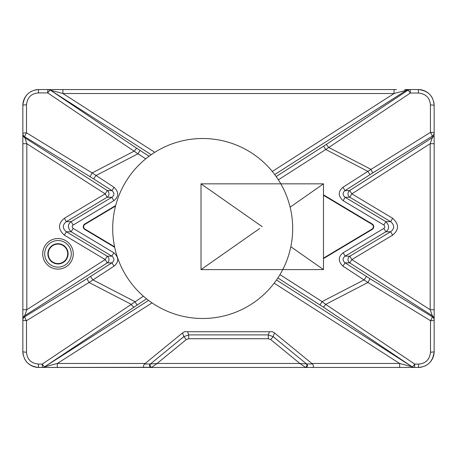 <?xml version="1.0" encoding="UTF-8"?>
<svg xmlns="http://www.w3.org/2000/svg" width="457" height="457" viewBox="0 0 457 457"><rect width="100%" height="100%" fill="white"/><g stroke="black" fill="none" stroke-linecap="round" stroke-linejoin="round"><path stroke-width="0.69" d="M323.482 195.299L371.998 224.33A2.776 2.776 0 0 1 371.998 229.1L323.482 258.125M114.581 246.797L85.002 229.1A2.776 2.776 0 0 1 85.002 224.33L115.547 206.056M48.253 253.829A9.728 9.728 0 0 1 57.982 244.101A9.728 9.728 0 0 1 67.705 253.829A9.728 9.728 0 0 1 57.982 263.558A9.728 9.728 0 0 1 48.253 253.829M90.332 176.836L24.701 136.746A3.97 3.919 180 0 1 22.85 133.438L22.85 143.715L26.82 143.715L105.167 193.854L107.184 197.23L111.839 197.298L113.856 200.674C118.94 196.567 119.009 192.111 114.056 187.301L92.137 172.917L26.506 132.833A3.97 0.606 180 0 0 22.85 133.438L22.85 105.43C23.958 95.564 29.248 90.275 38.731 89.549L48.025 89.549A3.97 0.32 90 0 0 47.711 92.914L137.968 153.792L95.816 175.625L93.696 178.938L90.332 176.836A3.97 0.588 -58.6 0 1 92.137 172.917L134.375 151.038A3.97 0.6 123.9 0 1 136.809 148.336L149.068 156.231M392.654 235.149L390.638 231.773C394.688 228.534 394.688 225.164 390.638 221.651L392.654 218.28C399.104 224.13 399.104 229.751 392.654 235.149L351.827 259.576L349.708 262.889L432.299 315.747L430.18 309.72L351.827 259.576L349.805 256.2L345.155 256.131C342.447 258.182 342.413 260.41 345.052 262.815L369.747 278.57L432.299 316.781A3.97 3.919 0 0 1 434.15 320.089L434.15 143.704L430.18 143.704L432.299 137.683L432.299 136.169L372.609 173.003L345.052 190.609L342.933 187.296C337.974 191.557 338.043 196.019 343.138 200.669L383.851 225.027C385.12 226.352 385.12 227.477 383.851 228.403L343.138 252.761C338.049 256.863 337.986 261.318 342.933 266.128L367.942 282.489L325.704 304.368L322.111 301.614L279.958 274.634M64.346 218.28C57.896 223.679 57.896 229.3 64.346 235.149L66.362 231.773L71.132 231.773C67.493 227.792 67.493 224.416 71.132 221.651L111.839 197.298C114.547 195.248 114.581 193.02 111.936 190.615L107.286 190.546A3.97 3.833 -89.1 0 1 107.184 197.23L66.362 221.651L64.346 218.28L105.167 193.854L107.286 190.546L24.701 137.688A3.97 3.919 180 0 1 22.85 134.381L22.85 105.43A3.97 0.606 0 0 1 26.506 104.819L26.506 132.833A3.97 0.588 -58.6 0 0 24.701 136.746L26.82 143.715L26.82 309.715L24.701 315.736L24.701 316.77L87.247 278.564L111.936 262.815L114.056 266.123C119.02 261.861 118.951 257.405 113.856 252.755L73.149 228.403C71.88 227.072 71.88 225.947 73.149 225.027L113.856 200.674M115.69 205.507L84.796 223.987A3.176 3.176 0 0 0 84.796 229.437L114.696 247.323M323.482 258.588L372.204 229.437A3.176 3.176 0 0 0 372.204 223.987L323.482 194.836M93.696 178.938L111.936 190.615L114.056 187.301M42.695 253.829A15.287 15.287 0 0 1 57.982 238.543A15.287 15.287 0 0 1 73.263 253.829A15.287 15.287 0 0 1 57.982 269.116A15.287 15.287 0 0 1 42.695 253.829M305.287 367.314A1.982 1.548 109.6 0 0 306.744 365.92A1.982 1.548 109.6 0 0 306.504 363.915L299.918 363.481L305.596 367.451L144.292 367.451C143.195 366.777 143.275 365.623 144.538 363.983L182.52 332.919L184.554 331.719L187.564 331.719L188.701 334.901L183.845 336.632L150.496 363.915A1.982 1.548 70.4 0 0 150.256 365.92A1.982 1.548 70.4 0 0 151.713 367.314L157.082 363.481L150.193 363.983A1.982 1.828 90 0 0 151.404 367.451L414.425 367.451A3.97 0.32 -90 0 0 414.739 364.086L325.704 304.368A3.97 0.6 -56.1 0 1 323.27 307.07L277.873 277.965M184.554 331.719L272.446 331.719L274.48 332.919L312.462 363.983C313.725 365.617 313.805 366.771 312.708 367.451M276.177 176.545L326.161 144.521L407.992 90.206L406.536 90.206L394.071 93.519L394.071 89.549L48.025 89.549A3.97 3.845 -90 0 1 50.144 90.206A3.97 0.6 123.9 0 0 47.711 92.914L38.417 92.914C31.305 93.457 27.334 97.427 26.506 104.819M154.792 152.318L62.917 93.519L62.917 89.549L48.322 89.549A3.97 3.845 -90 0 1 50.447 90.206L62.917 93.519L394.071 93.519L272.298 171.455M274.731 174.563L406.536 90.206A3.97 3.845 -90 0 1 408.655 89.549L418.269 89.549C428.1 90.623 433.396 95.919 434.15 105.43L434.15 132.856A3.97 0.474 180 0 0 430.425 132.381L367.862 171.341L325.71 149.513L410.357 93.045L410.112 89.549L408.655 89.549M418.269 89.549L418.515 93.045L410.357 93.045A3.97 0.468 56.4 0 0 407.992 90.206A3.97 3.845 -90 0 1 410.112 89.549L418.269 89.549A15.881 15.881 0 0 1 432.608 98.598M418.515 93.045C425.89 93.851 429.86 97.821 430.425 104.956L430.425 132.381A3.97 0.457 -121.7 0 1 432.299 136.169A3.97 3.919 -0 0 0 434.15 132.856L434.15 134.358A3.97 3.919 -0 0 1 432.299 137.683L349.708 190.54L351.827 193.854L349.805 197.224A3.97 3.833 89.1 0 1 349.708 190.54L345.052 190.609C342.407 192.745 342.442 194.973 345.155 197.293L343.138 200.669M146.537 298.815L44.677 366.794A3.97 3.845 90 0 1 42.558 367.451L38.731 367.451C28.911 366.388 23.615 361.093 22.85 351.57L22.85 320.083A3.97 0.606 0 0 0 26.506 320.688L89.052 282.483L114.056 266.123M151.713 367.314L38.731 367.451A3.97 0.32 -90 0 1 38.417 364.086C31.053 363.292 27.083 359.322 26.506 352.181L26.506 320.688A3.97 0.588 58.6 0 1 24.701 316.77A3.97 3.919 180 0 0 22.85 320.083L22.85 319.049A3.97 3.919 180 0 1 24.701 315.736L107.286 262.884L105.167 259.57L107.184 256.2A3.97 3.833 -90.9 0 1 107.286 262.884L111.936 262.815C114.587 260.679 114.553 258.451 111.839 256.126L113.856 252.755M64.346 235.149L105.167 259.57L26.82 309.715L22.85 309.715L22.85 351.57A3.97 0.606 0 0 0 26.506 352.181M22.85 134.364L22.85 319.06M73.149 225.027L71.132 221.651L66.362 221.651C62.312 224.89 62.312 228.266 66.362 231.773L107.184 256.2L111.839 256.126L71.132 231.773L73.149 228.403M143.372 296.17L131.29 304.362L89.052 282.483A3.97 0.588 58.6 0 1 87.247 278.564M152.032 302.877L57.331 363.481L44.866 366.794A3.97 3.845 90 0 1 42.747 367.451L57.331 367.451L57.331 363.481L145.166 363.481M421.937 367.022A15.881 15.881 0 0 1 418.269 367.451L414.425 367.451A3.97 3.845 90 0 1 412.305 366.794A3.97 0.6 -56.1 0 0 414.739 364.086L418.583 364.086C425.696 363.543 429.666 359.573 430.494 352.181A3.97 0.606 180 0 0 434.15 351.57C433.042 361.436 427.752 366.725 418.269 367.451A3.97 0.32 -90 0 0 418.583 364.086M148.588 300.409L44.677 366.794A3.97 0.6 -123.9 0 1 42.244 364.086A3.97 0.32 90 0 0 42.558 367.451L42.747 367.451M144.292 367.451L42.741 367.451M311.834 363.481L399.652 363.481L399.652 367.451L414.242 367.451A3.97 3.845 90 0 1 412.123 366.794L399.652 363.481L274.171 283.174M312.462 363.983L306.504 363.915L273.155 336.632L268.299 334.901L188.701 334.901L188.701 338.734L186.273 339.597L157.082 363.481L299.918 363.481L270.727 339.597L268.299 338.734L188.701 338.734M268.299 338.734L268.299 334.901L269.436 331.719L272.446 331.719M383.851 225.027L385.868 221.651L345.155 197.293L349.805 197.224L390.638 221.651L385.868 221.651C389.507 225.638 389.507 229.008 385.868 231.773L345.155 256.131L343.138 252.761M383.851 228.403L385.868 231.773L390.638 231.773L349.805 256.2A3.97 3.833 90.9 0 0 349.708 262.889L345.052 262.815L342.933 266.128M369.747 278.57A3.97 0.588 121.4 0 1 367.942 282.489L430.494 320.694A3.97 0.588 121.4 0 0 432.299 316.781L432.299 315.747A3.97 3.919 0 0 1 434.15 319.06L434.15 309.72L430.18 309.72L430.18 143.704L351.827 193.854L392.654 218.28M430.494 352.181L430.494 320.694A3.97 0.606 0 0 0 434.15 320.089L434.15 351.57A15.881 15.881 0 0 1 425.079 365.92M68.104 253.829A10.123 10.123 0 0 0 57.982 243.707A10.123 10.123 0 0 0 47.859 253.829A10.123 10.123 0 0 0 57.982 263.952A10.123 10.123 0 0 0 68.104 253.829M44.683 253.829A13.299 13.299 0 0 1 57.982 240.531A13.299 13.299 0 0 1 71.281 253.829A13.299 13.299 0 0 1 57.982 267.128A13.299 13.299 0 0 1 44.683 253.829M262.244 226.712L201.011 183.834L201.011 269.59L259.696 228.5M201.011 269.59L323.482 269.59L290.823 246.723M290.126 207.192L323.482 183.834L201.011 183.834M323.482 269.59L323.482 183.834M292.686 228.5A89.995 89.995 0 0 0 202.697 138.505A89.995 89.995 0 0 0 112.702 228.5A89.995 89.995 0 0 0 202.697 318.495A89.995 89.995 0 0 0 292.686 228.5M433.716 101.751A15.881 15.881 0 0 1 434.15 105.43L434.15 122.299M434.15 136.197L434.15 317.044M434.15 317.124L434.15 318.432M434.15 319.066L434.15 351.57M434.15 314.056L434.15 302.146L434.15 314.056M434.15 294.205L434.15 282.295L434.15 294.205M434.15 274.354L434.15 262.444L434.15 274.354M434.15 182.646L434.15 194.556L434.15 182.646M434.15 174.705L434.15 162.795L434.15 174.705M434.15 154.854L434.15 142.944L434.15 154.854M434.15 320.803L434.15 334.701M35.063 89.978A15.881 15.881 0 0 1 38.731 89.549L54.086 89.549M61.409 89.549L396.585 89.549M404.696 89.549L406.856 89.549M407.176 89.549L407.987 89.549M363.481 89.549L375.391 89.549L363.481 89.549M343.63 89.549L355.54 89.549L343.63 89.549M323.784 89.549L335.689 89.549L323.784 89.549M303.934 89.549L315.844 89.549L303.934 89.549M284.083 89.549L295.993 89.549L284.083 89.549M264.232 89.549L276.142 89.549L264.232 89.549M61.758 89.549L73.668 89.549L61.758 89.549M81.609 89.549L93.519 89.549L81.609 89.549M101.46 89.549L113.37 89.549L101.46 89.549M121.311 89.549L133.215 89.549L121.311 89.549M141.156 89.549L153.066 89.549L141.156 89.549M161.007 89.549L172.917 89.549L161.007 89.549M180.858 89.549L192.768 89.549L180.858 89.549M383.332 89.549L395.242 89.549L383.332 89.549M22.85 105.43A15.881 15.881 0 0 1 31.921 91.08M22.85 318.403L22.85 136.392M38.731 367.451A15.881 15.881 0 0 1 24.398 358.414M23.284 355.255A15.881 15.881 0 0 1 22.85 351.57M409.855 367.451L408.484 367.451M401.155 367.451L305.596 367.451A1.982 1.828 90 0 0 306.807 363.983M375.391 367.451L363.481 367.451L375.391 367.451M355.54 367.451L343.63 367.451L355.54 367.451M335.689 367.451L323.784 367.451L335.689 367.451M315.844 367.451L303.934 367.451L315.844 367.451M295.993 367.451L284.083 367.451L295.993 367.451M276.142 367.451L264.232 367.451L276.142 367.451M73.668 367.451L61.758 367.451L73.668 367.451M93.519 367.451L81.609 367.451L93.519 367.451M113.37 367.451L101.46 367.451L113.37 367.451M133.215 367.451L121.311 367.451L133.215 367.451M153.066 367.451L141.156 367.451L153.066 367.451M172.917 367.451L161.007 367.451L172.917 367.451M192.768 367.451L180.858 367.451L192.768 367.451M395.242 367.451L383.332 367.451L395.242 367.451M22.85 334.701L22.85 320.803M22.85 314.056L22.85 302.146L22.85 314.056M22.85 294.205L22.85 282.295L22.85 294.205M22.85 274.354L22.85 262.444L22.85 274.354M22.85 194.556L22.85 182.646L22.85 194.556M22.85 174.705L22.85 162.795L22.85 174.705M22.85 154.854L22.85 142.944L22.85 154.854M22.85 134.375L22.85 122.299M140.088 150.484L137.968 153.792L145.777 158.79M278.376 179.807L325.71 149.513L323.59 146.2M369.981 174.654L367.862 171.341L342.933 187.296M366.383 276.468L364.263 279.781L322.111 301.614L319.991 304.922M137.003 304.916L134.884 301.609L92.725 279.775L90.606 276.462M151.204 154.695L50.447 90.206L136.809 148.336M326.161 144.521A3.97 0.468 56.4 0 1 328.526 147.36L370.736 169.221A3.97 0.457 -121.7 0 1 372.609 173.003M434.15 105.43A3.97 0.474 180 0 0 430.425 104.956M38.731 89.549A3.97 0.32 90 0 0 38.417 92.914M133.724 307.064A3.97 0.6 -123.9 0 1 131.29 304.362L42.244 364.086L38.417 364.086M186.273 339.597L183.845 336.632L182.52 332.919M150.193 363.983L144.538 363.983M274.48 332.919L273.155 336.632L270.727 339.597M276.496 279.992L412.123 366.794L323.27 307.07"/></g></svg>

